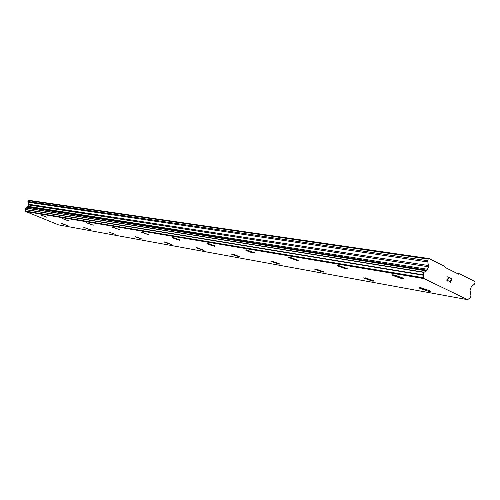<?xml version="1.0" encoding="UTF-8"?>
<svg xmlns="http://www.w3.org/2000/svg" width="500" height="500" viewBox="0 0 500 500"><rect width="100%" height="100%" fill="white"/><g stroke="black" fill="none" stroke-linecap="round" stroke-linejoin="round"><path stroke-width="0.75" d="M46.9 217.25L40.4 214.887M40.738 214.881L46.875 217.2L40.738 214.881M69.1 221.069L62.344 218.625M62.731 218.625L69.069 221.012L62.731 218.625M93.244 225.225L86.206 222.694M86.644 222.688L93.206 225.15L86.644 222.688M119.594 229.762L112.244 227.131M112.75 227.125L119.544 229.669L112.75 227.125M148.469 234.731L140.775 232M141.363 231.988L148.4 234.613L141.363 231.988M180.162 240.044L179.544 240.206C176.488 239.462 174.056 238.556 172.25 237.494L172.856 237.344L180.162 240.05L179.537 240.212C176.481 239.469 174.05 238.562 172.25 237.506L172.25 237.506M215.287 246.056L214.569 246.256C211.394 245.5 208.875 244.575 206.994 243.469L207.694 243.263L215.287 246.056L214.569 246.25C211.4 245.494 208.875 244.562 206.994 243.456L206.881 243.275M254.338 252.719L253.5 252.969C250.212 252.206 247.587 251.25 245.619 250.094L246.438 249.85L254.331 252.725L253.5 252.975C250.212 252.213 247.587 251.256 245.619 250.1L245.619 250.1M298.225 260.469L297.031 260.481L288.612 257.238M289.781 257.219L298.006 260.169L297.031 260.487L288.819 257.538L289.781 257.219M347.475 268.919L346.025 268.938L337.175 265.538M338.587 265.519L347.175 268.544L346.019 268.944L337.456 265.912L338.587 265.519M403.356 278.506L401.581 278.525L392.231 274.956M393.975 274.931L402.956 278.031C403.769 278.644 403.306 278.806 401.575 278.531L392.619 275.431C391.831 274.837 392.281 274.669 393.975 274.931M67.713 225.744L61.312 223.425M61.675 223.431L67.688 225.694L61.675 223.431M90.481 229.862L83.825 227.469M84.237 227.475L90.45 229.8L84.237 227.475M115.206 234.338L108.312 231.944M142.162 239.219L134.931 236.65M135.475 236.65L142.113 239.125L135.475 236.65M171.669 244.556L164.088 241.887M164.719 241.887L171.6 244.444L171.019 244.562L164.15 242.006L164.719 241.887M204.094 250.425L196.131 247.644M196.869 247.65L204.006 250.281L203.337 250.425L196.213 247.794L196.869 247.65M239.781 256.719L239.013 256.9L231.619 254.188L232.369 254.006L239.781 256.719L239.013 256.894L231.506 254.006M279.644 264.081L278.594 264.075L270.75 261.069M271.781 261.069L279.488 263.856L278.594 264.081L270.9 261.294L271.781 261.069M324.019 272.1L322.762 272.094L314.756 269.225L315.781 268.95L323.806 271.819L322.762 272.1L314.756 269.231M373.888 281.1L372.362 281.094L363.731 277.8M365.225 277.806L373.6 280.75L372.362 281.1L364.006 278.156L365.225 277.806M430.325 291.288L428.469 291.275L419.363 287.825M421.188 287.831L429.944 290.844C430.737 291.438 430.244 291.581 428.462 291.281L419.731 288.269C418.956 287.688 419.444 287.544 421.188 287.831M450.462 282.225L449.169 281.588L450.469 282.225L450.944 280.725L450.312 280.131L451.025 280.475L450.312 280.131M451.025 280.475L451.5 278.981L450.281 278.087L451.75 278.812L450.556 282.556L449.169 281.588M450.55 282.556L451.744 278.812L450.281 278.094M447.575 281.1L446.9 280.556L446.944 279.513L448.981 277.738L447.675 276.806L449.419 277.663L447.113 279.625L447.188 280.619L447.919 280.788L448.206 280.306M447.644 280.844L447.006 280.338L447.106 279.625L449.412 277.663L447.675 276.806M423.819 277.8L423.113 274.844L423.894 272.413L427.069 270.212L428.544 266.781L427.663 260.7L428.181 259.081L429.006 258.55L445 266.556L445.175 267.462L458.894 274.319L459.506 273.819L474.725 281.438L475 282.488L474.506 284.056L471.369 286.712L469.981 290.056L470.944 295.35L470.206 297.7L467.65 299.681L423.988 278.606L423.819 277.8L25.606 211.075L25.75 211.537L58.594 224.887L467.65 299.681M424.144 272.213L25.688 207.925L25.013 209.381L25.606 211.075M429.006 258.55L28.856 200.319L27.931 201.506L28.744 204.269L28.225 206.369L25.781 207.938M428.181 259.081L28.269 200.6M427.738 269.294L28.225 206.369M426.225 270.744L27.163 207.15M423.988 278.606L25.75 211.537M459.506 273.819L457.15 273.45M427.663 260.7L27.931 201.506M427.619 261.944L27.938 202.206M428.587 265.544L28.744 204.269M428.544 266.781L28.744 204.963M427.069 270.212L27.763 206.869M426.15 270.85L27.113 207.206M424.131 272.206L25.694 207.925M423.894 272.413L25.512 208.031M423.113 274.844L25.013 209.381M423.175 275.2L25.069 209.587M423.825 277.987L25.612 211.181"/></g></svg>
